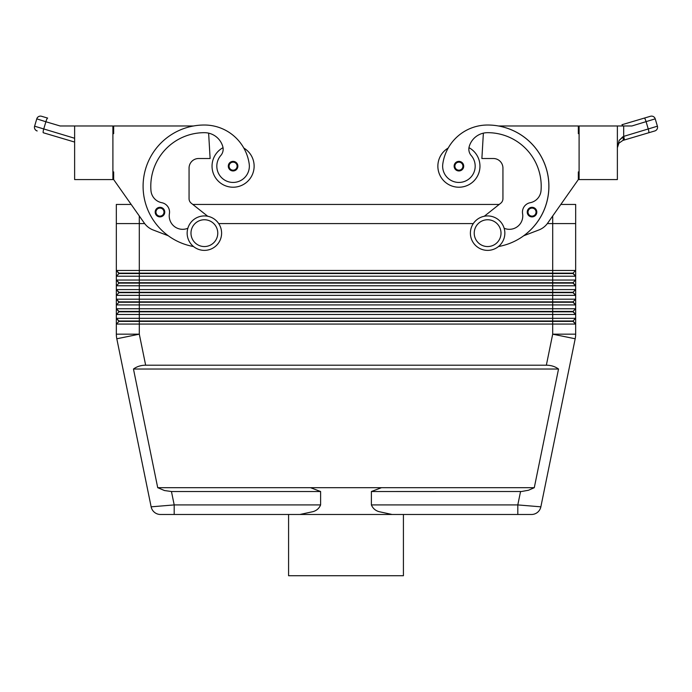 <?xml version="1.0" encoding="UTF-8"?>
<svg xmlns="http://www.w3.org/2000/svg" width="692" height="692" viewBox="0 0 692 692"><rect width="100%" height="100%" fill="white"/><g stroke="black" fill="none" stroke-linecap="round" stroke-linejoin="round"><path stroke-width="1.04" d="M159.973 216.881A4.783 4.783 0 0 1 155.19 212.098A4.783 4.783 0 0 1 164.03 209.555A4.783 4.783 0 0 1 159.973 216.881M233.083 170.95A4.783 4.783 0 0 1 228.299 166.166A4.783 4.783 0 0 1 237.14 163.623A4.783 4.783 0 0 1 233.083 170.95M223.032 147.673A21.054 21.054 0 0 0 233.083 187.221A21.054 21.054 0 0 0 243.809 148.053M193.535 246.542A61.242 61.242 0 0 1 204.374 125.018A45.265 45.265 0 0 1 249.189 163.857A16.271 16.271 0 0 1 235.401 182.273A16.271 16.271 0 0 1 220.809 155.492A9.567 9.567 0 0 0 222.798 146.618A19.142 19.142 0 0 0 204.374 132.674A53.587 53.587 0 0 0 150.968 190.646A13.399 13.399 0 0 0 161.79 202.704A9.567 9.567 0 0 1 169.41 213.698A13.399 13.399 0 0 0 187.861 228.256M320.612 504.918L174.194 504.918L174.194 514.485L160.518 514.485L299.87 514.485L312.862 511.682C316.547 510.661 319.124 508.412 320.612 504.918L320.612 491.519L310.5 487.687L381.5 487.687L371.388 491.519L371.388 504.918C372.876 508.412 375.453 510.661 379.138 511.682L392.13 514.485L517.806 514.485L403.419 514.485L403.419 575.727L288.581 575.727L288.581 514.485M320.612 491.519L171.452 491.519L174.194 504.918L151.141 506.829L116.81 338.777L151.141 506.829A9.567 9.567 0 0 0 154.463 512.331A9.567 9.567 0 0 1 151.141 506.829A9.567 9.567 0 0 0 160.518 514.485A9.567 9.567 0 0 1 154.463 512.331A9.567 9.567 0 0 0 160.518 514.485A9.567 9.567 0 0 1 154.463 512.331M171.452 491.519L164.488 490.542L157.715 487.687L133.47 369.035C136.895 366.518 140.952 365.238 145.649 365.203L546.351 365.203C551.048 365.238 555.105 366.518 558.531 369.035L534.285 487.687L528.506 490.247L521.534 491.502L371.388 491.519M575.545 336.485A22.966 22.966 0 0 0 575.658 334.175A22.966 22.966 0 0 1 575.19 338.777L540.859 506.829A9.567 9.567 0 0 1 537.537 512.331A9.567 9.567 0 0 0 540.859 506.829A9.567 9.567 0 0 1 531.482 514.485A9.567 9.567 0 0 0 540.859 506.829L517.806 504.918L517.806 514.485L531.482 514.485L517.806 514.485M112.9 171.91L113.661 171.91L113.661 179.565L131.177 204.443L116.334 204.443L116.343 270.468L119.024 273.53L572.976 273.53L575.658 276.212L575.658 270.468L572.976 273.15L119.024 273.15L116.343 270.468L116.343 276.212L575.658 276.212L575.658 280.044L116.343 280.044L116.343 285.779L575.658 285.779L575.658 280.044L572.976 282.717L119.024 282.717L116.343 280.044L119.024 283.106L572.976 283.106L575.658 285.779L572.976 282.717M119.024 273.53L116.343 276.212L116.343 280.044M547.337 223.585L575.666 223.585L575.666 204.443L560.823 204.443L578.339 179.565L547.675 223.118A19.142 19.142 0 0 1 538.852 229.978L523.662 235.782A61.242 61.242 0 0 0 498.404 125.979L578.339 125.979L578.339 133.634L579.1 133.634M575.658 223.585L575.658 270.468L116.343 270.468M116.334 223.585L144.663 223.585M552.7 215.982L552.692 314.488L575.658 314.488L575.658 308.753L116.343 308.753L116.343 314.488L552.692 314.488L552.692 318.32L116.343 318.32L116.343 324.064L575.658 324.064L575.658 318.32L552.692 318.32L552.692 321.002L119.024 321.002L116.343 318.32L116.343 314.488L119.024 311.815L572.976 311.815L575.658 314.488L572.976 311.426L119.024 311.426L116.343 308.753L116.343 304.921L575.658 304.921L575.658 299.178L116.343 299.178L116.343 304.921L119.024 302.24L572.976 302.24L575.658 304.921L572.976 301.859L119.024 301.859L116.343 299.178L116.343 295.354L575.658 295.354L575.658 289.611L116.343 289.611L116.343 295.354L119.024 292.673L572.976 292.673L575.658 295.354L572.976 292.292L119.024 292.292L116.343 289.611L116.343 285.779L119.024 283.106M572.976 292.292L575.658 289.611L575.658 285.779M572.976 301.859L575.658 299.178L575.658 295.354M572.976 311.426L575.658 308.753L575.658 304.921M116.343 318.32L119.024 321.382L572.976 321.382L575.658 324.064L572.976 321.002L552.692 321.002L552.692 334.175L546.351 365.203M119.024 321.382L116.343 324.064L116.343 334.175A22.966 22.966 0 0 0 116.81 338.777A22.966 22.966 0 0 1 116.343 334.175L139.308 334.175L116.81 338.777M572.976 321.002L575.658 318.32L575.658 314.488M487.626 215.93A17.222 17.222 0 0 1 504.849 233.152A17.222 17.222 0 0 1 487.626 250.374A17.222 17.222 0 0 1 470.396 233.152A17.222 17.222 0 0 1 487.626 215.93M487.626 219.753A13.399 13.399 0 0 1 501.017 233.152A13.399 13.399 0 0 1 487.626 246.551A13.399 13.399 0 0 1 474.228 233.152A13.399 13.399 0 0 1 487.626 219.753M204.374 250.374A17.222 17.222 0 0 0 221.604 233.152A17.222 17.222 0 0 0 204.374 215.93A17.222 17.222 0 0 0 187.151 233.152A17.222 17.222 0 0 0 204.374 250.374M204.374 246.551A13.399 13.399 0 0 0 217.772 233.152A13.399 13.399 0 0 0 204.374 219.753A13.399 13.399 0 0 0 190.983 233.152A13.399 13.399 0 0 0 204.374 246.551M498.465 246.542A61.242 61.242 0 0 0 487.626 125.018A45.265 45.265 0 0 0 442.811 163.857A16.271 16.271 0 0 0 456.599 182.273A16.271 16.271 0 0 0 471.191 155.492A9.567 9.567 0 0 1 469.202 146.618A19.142 19.142 0 0 1 487.626 132.674A53.587 53.587 0 0 1 541.032 190.646A13.399 13.399 0 0 1 530.21 202.704A9.567 9.567 0 0 0 522.59 213.698A13.399 13.399 0 0 1 504.139 228.256M442.811 163.857A16.271 16.271 0 0 0 456.599 182.273A16.271 16.271 0 0 0 471.191 155.492M468.968 147.673A21.054 21.054 0 0 1 458.917 187.221A21.054 21.054 0 0 1 448.191 148.053A45.265 45.265 0 0 1 487.626 125.018A45.265 45.265 0 0 0 448.191 148.053M479.971 166.166A21.054 21.054 0 0 1 458.917 187.221A21.054 21.054 0 0 1 437.863 166.166A21.054 21.054 0 0 0 458.917 187.221A21.054 21.054 0 0 0 479.971 166.166M454.86 163.623A4.783 4.783 0 0 1 463.701 166.166A4.783 4.783 0 0 1 454.731 168.485A4.783 4.783 0 0 1 454.86 163.623M527.97 209.555A4.783 4.783 0 0 1 536.81 212.098A4.783 4.783 0 0 1 527.832 214.416A4.783 4.783 0 0 1 527.97 209.555M617.376 125.979L617.376 179.565L579.1 179.565L579.1 125.979L631.874 125.979L655.22 118.851A3.832 3.832 0 0 0 653.378 116.576A3.832 3.832 0 0 1 655.22 118.851L657.4 126.195A3.832 3.832 0 0 1 657.097 129.11A3.832 3.832 0 0 0 657.4 126.195L655.22 118.851M657.4 126.195L623.691 136.385L619.167 140.398L622.861 136.756A3.832 1.047 73.5 0 1 622.861 140.433L654.822 130.952A3.832 3.832 0 0 0 657.097 129.11A3.832 3.832 0 0 1 654.822 130.952L622.861 140.433L618.899 143.192L617.376 147.768L618.899 143.192M623.691 125.979L623.691 136.385A3.832 0.64 73.5 0 1 624.236 138.919A3.832 0.64 73.5 0 1 624.115 140.061M621.935 124.733L650.463 116.273L621.935 124.733A3.832 0.64 73.5 0 1 622.722 125.745A3.832 0.64 73.5 0 1 622.835 125.979M74.624 138.262L34.6 126.195L36.78 118.851A3.832 3.832 0 0 1 38.622 116.576A3.832 3.832 0 0 0 36.78 118.851L45.888 121.757A3.832 0.64 -73.5 0 1 46.857 119.093A3.832 0.64 -73.5 0 1 47.644 118.081L41.537 116.273A3.832 3.832 0 0 0 38.622 116.576A3.832 3.832 0 0 1 41.537 116.273L47.644 118.081M218.698 223.585L473.302 223.585M499.192 204.443L192.809 204.443M299.87 514.485L392.13 514.485M381.5 487.687L534.285 487.687M43.293 132.76L74.624 142.059L43.293 132.76A3.832 0.64 -73.5 0 1 43.163 131.627A3.832 0.64 -73.5 0 1 43.708 129.093L45.888 121.757L60.126 125.979L74.624 125.979L74.624 179.565L112.9 179.565L112.9 125.979L74.624 125.979M653.378 116.576A3.832 3.832 0 0 0 650.463 116.273A3.832 3.832 0 0 1 653.378 116.576A3.832 3.832 0 0 0 650.463 116.273A3.832 3.832 0 0 1 653.378 116.576M37.178 130.952A3.832 3.832 0 0 1 34.6 126.195A3.832 3.832 0 0 0 37.178 130.952A3.832 3.832 0 0 1 34.903 129.11A3.832 3.832 0 0 0 37.178 130.952M619.167 140.398L617.376 147.768M579.1 171.91L578.339 171.91L578.339 179.565M547.675 223.118A19.142 19.142 0 0 1 538.852 229.978M484.296 216.25L500.757 203.206A5.744 5.744 0 0 0 502.937 198.708L502.937 168.087A9.567 9.567 0 0 0 493.361 158.511L481.883 158.511L483.371 133.158M530.21 202.704A9.567 9.567 0 0 0 522.59 213.698M500.757 203.206A5.744 5.744 0 0 0 502.937 198.708M502.937 168.087A9.567 9.567 0 0 0 493.361 158.511M119.024 311.815L116.343 308.753M119.024 302.24L116.343 299.178M119.024 292.673L116.343 289.611M575.19 338.777L552.692 334.175L575.658 334.175L575.658 324.064M572.976 273.15L575.658 276.212M133.47 369.035L558.531 369.035M157.715 487.687L310.5 487.687M207.704 216.25L191.243 203.206A5.744 5.744 0 0 1 189.063 198.708L189.063 168.087A9.567 9.567 0 0 1 198.639 158.511L210.117 158.511L208.629 133.158M113.661 179.565L144.325 223.118A19.142 19.142 0 0 0 153.148 229.978L168.338 235.782M193.596 125.979L113.661 125.979L113.661 133.634L112.9 133.634M189.063 168.087A9.567 9.567 0 0 1 198.639 158.511M191.243 203.206A5.744 5.744 0 0 1 189.063 198.708M164.765 212.098A4.783 4.783 0 0 0 164.03 209.555M532.027 207.315A4.783 4.783 0 0 0 527.235 212.098A4.783 4.783 0 0 1 532.027 207.315M159.973 216.12A4.022 4.022 0 0 1 155.96 212.098A4.022 4.022 0 0 1 163.381 209.961A4.022 4.022 0 0 1 159.973 216.12M233.083 170.189A4.022 4.022 0 0 1 229.069 166.166A4.022 4.022 0 0 1 236.491 164.03A4.022 4.022 0 0 1 233.083 170.189M145.649 365.203L139.308 334.175L139.3 215.982M520.548 491.519L517.806 504.918L371.388 504.918M455.509 164.03A4.022 4.022 0 0 0 458.917 170.189A4.022 4.022 0 0 0 462.931 166.166A4.022 4.022 0 0 0 455.509 164.03M528.619 209.961A4.022 4.022 0 0 0 532.027 216.12A4.022 4.022 0 0 0 536.041 212.098A4.022 4.022 0 0 0 528.619 209.961M644.356 118.081A3.832 0.64 73.5 0 1 645.143 119.093A3.832 0.64 73.5 0 1 646.112 121.757L648.292 129.093A3.832 0.64 73.5 0 1 648.837 131.627A3.832 0.64 73.5 0 1 648.707 132.76M38.622 116.576A3.832 3.832 0 0 1 41.537 116.273A3.832 3.832 0 0 0 38.622 116.576M657.097 129.11A3.832 3.832 0 0 1 654.822 130.952A3.832 3.832 0 0 0 657.097 129.11M537.537 512.331A9.567 9.567 0 0 1 531.482 514.485"/></g></svg>
